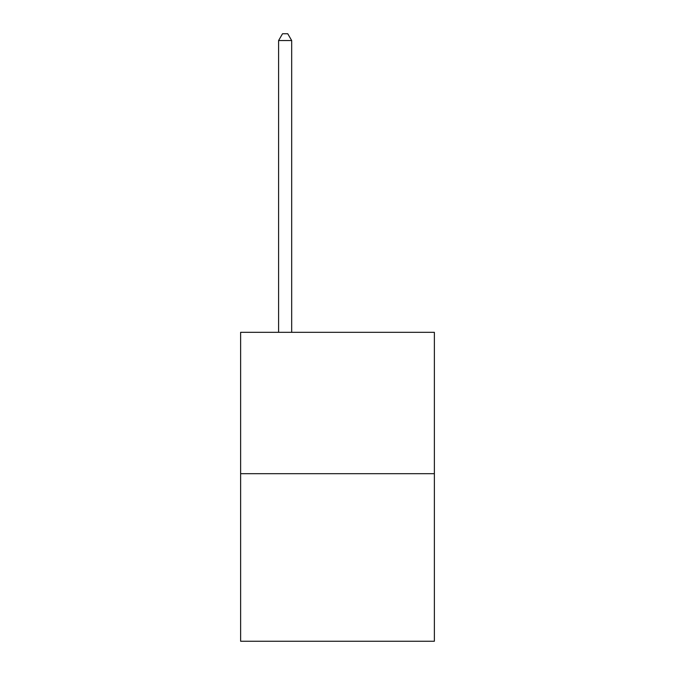 <?xml version="1.0" encoding="UTF-8"?>
<svg xmlns="http://www.w3.org/2000/svg" width="675" height="675" viewBox="0 0 675 675"><rect width="100%" height="100%" fill="white"/><g stroke="black" fill="none" stroke-linecap="round" stroke-linejoin="round"><path stroke-width="1.01" d="M434.371 473.69L434.371 332.319L240.629 332.319L240.629 641.25L434.371 641.25L434.371 473.69L240.629 473.69M291.684 332.319L291.684 40.559L278.589 40.559L278.589 332.319M278.589 40.559L282.521 33.75L287.752 33.75L291.684 40.559"/></g></svg>

